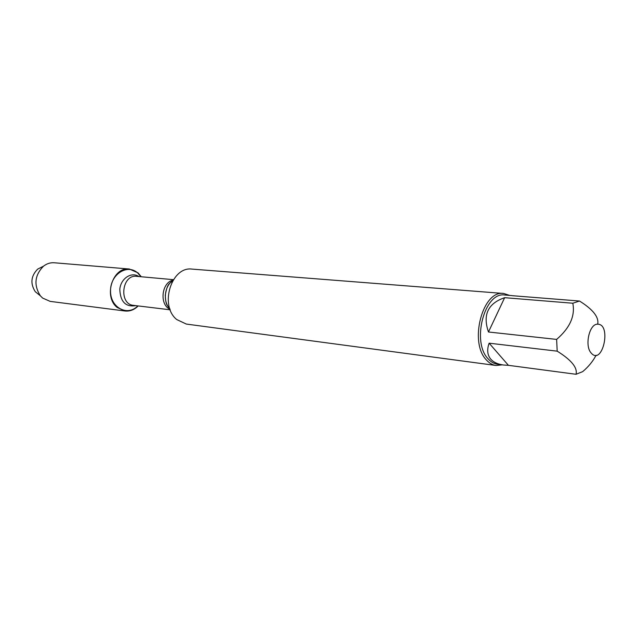 <?xml version="1.0" encoding="UTF-8"?>
<svg xmlns="http://www.w3.org/2000/svg" width="637" height="637" viewBox="0 0 637 637"><rect width="100%" height="100%" fill="white"/><g stroke="black" fill="none" stroke-linecap="round" stroke-linejoin="round"><path stroke-width="0.96" d="M503.668 293.474L192.143 269.109C171.385 265.979 159.115 305.656 176.768 319.567L186.322 324.066L496.04 365.487C492.489 364.993 489.288 363.154 486.429 359.977C468.752 342.395 482.631 289.779 503.668 293.474L509.632 295.401M137.839 305.879C127.527 316.716 110.312 307.671 110.527 290.982C110.249 274.308 127.527 263.328 137.855 273.122L140.92 276.729M502.274 364.85L496.04 365.487M590.977 352.802C602.467 366.84 612.117 323.54 597.402 324.193C589.376 323.986 584.503 345.517 590.977 352.802M488.475 331.996L504.647 297.686C487.95 303.395 482.559 314.829 488.475 331.996L556.627 339.41L557.192 351.162C571.389 360.001 577.671 367.708 576.039 374.277L582.656 371.65C588.477 366.745 592.959 361.267 596.105 355.215M512.204 295.687L579.519 301.03L572.806 303.228C575.299 315.888 569.908 327.944 556.627 339.41M597.697 324.185C599.091 317.202 593.031 309.486 579.519 301.03M572.806 303.228L504.647 297.686M489.128 343.184C486.779 349.817 487.353 355.175 490.848 359.244C493.619 362.318 497.8 364.237 503.397 365.001L508.422 365.327L489.128 343.184L557.192 351.162M508.422 365.327L576.039 374.277M503.397 365.001L497.441 364.213C494.025 363.735 490.944 361.967 488.197 358.902C471.245 341.989 484.574 291.459 504.767 295.019L511.774 295.576M138.197 305.927C134.288 309.813 129.868 311.509 124.932 310.991L117.2 307.48C103.106 296.723 112.789 266.529 129.375 269.029L138.014 272.859L141.287 276.761M124.932 310.991L50.172 301.381L42.671 298.1L40.354 295.799C33.618 285.097 34.669 275.224 43.491 266.178C46.804 263.622 50.387 262.492 54.256 262.77L129.375 269.029M42.193 266.831L37.671 269.117C30.918 276.012 30.122 283.545 35.274 291.698L39.223 294.883M172.778 280.678C164.402 285.886 162.714 301.85 169.808 308.69M169.999 309.24C159.178 304.749 161.551 282.302 173.073 280.184M173.407 279.667L136.605 276.339C121.778 274.228 118.593 304.319 133.531 305.362L170.214 309.813M135.808 305.633C125.648 307.249 120.313 301.779 119.804 289.23C120.815 278.417 131.413 271.497 138.89 276.546M169.776 308.595C167.117 304.765 165.771 305.744 165.27 295.194C167.523 282.669 169.338 284.166 172.723 280.766M35.274 291.698L40.354 295.799M37.671 269.117L43.491 266.178"/></g></svg>
